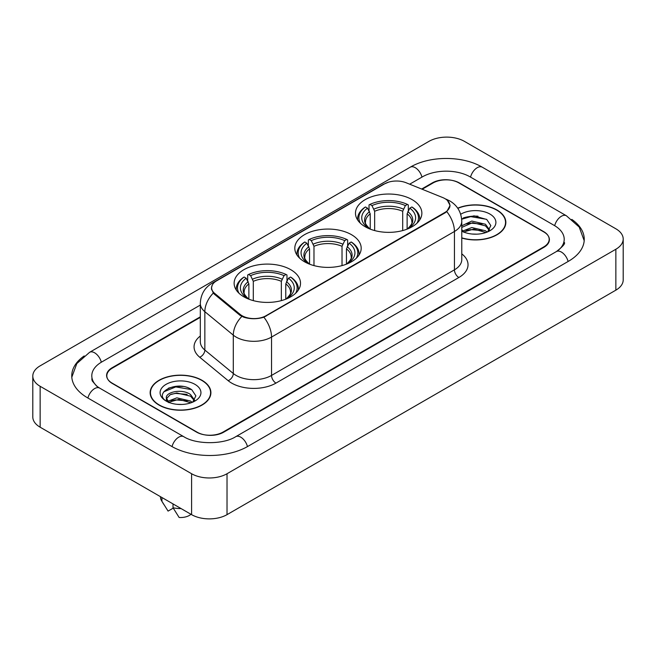 <?xml version="1.0" encoding="UTF-8"?>
<svg xmlns="http://www.w3.org/2000/svg" width="656" height="656" viewBox="0 0 656 656"><rect width="100%" height="100%" fill="white"/><g stroke="black" fill="none" stroke-linecap="round" stroke-linejoin="round"><path stroke-width="0.98" d="M351.468 234.676A33.194 19.163 0 0 0 315.298 230.518A33.194 19.163 0 0 0 294.806 248.222A33.194 19.163 0 0 0 304.532 261.777A33.194 19.163 0 0 0 340.702 265.934A33.194 19.163 0 0 0 361.194 248.222A33.194 19.163 0 0 0 351.468 234.676M290.797 269.706A33.194 19.163 0 0 0 254.626 265.549A33.194 19.163 0 0 0 234.135 283.253A33.194 19.163 0 0 0 243.852 296.807A33.194 19.163 0 0 0 280.03 300.956A33.194 19.163 0 0 0 300.522 283.253A33.194 19.163 0 0 0 290.797 269.706M412.148 199.645A33.194 19.163 0 0 0 375.97 195.488A33.194 19.163 0 0 0 355.478 213.192A33.194 19.163 0 0 0 365.203 226.746A33.194 19.163 0 0 0 401.374 230.904A33.194 19.163 0 0 0 421.865 213.192A33.194 19.163 0 0 0 412.148 199.645M444.916 198.62A16.908 9.766 0 0 0 442.661 197.53L406.195 182.786A16.908 9.766 0 0 0 384.531 183.877L216.554 280.866A16.908 9.766 0 0 0 211.601 287.771A16.908 9.766 0 0 0 214.651 293.371L240.186 314.421A16.908 9.766 0 0 0 266 315.725L444.916 212.429A16.908 9.766 0 0 0 449.868 205.525A16.908 9.766 0 0 0 444.916 198.62M200.318 317.34L112.324 368.139A18.786 10.849 0 0 0 106.821 375.814A18.786 10.849 0 0 0 112.324 383.481L196.472 432.066A18.786 10.849 0 0 0 223.04 432.066L543.676 246.951A18.786 10.849 0 0 0 549.179 239.276A18.786 10.849 0 0 0 543.676 231.609L459.528 183.024A18.786 10.849 0 0 0 432.96 183.024L422.177 189.248M557.961 250.584A33.817 19.524 0 0 0 564.209 239.276A33.817 19.524 0 0 0 554.304 225.467L470.163 176.89A33.817 19.524 0 0 0 422.333 176.89L409.68 184.197M200.318 305.065L101.696 362.005A33.817 19.524 0 0 0 91.791 375.814A33.817 19.524 0 0 0 98.039 387.122M191.601 473.739A25.051 14.465 0 0 0 227.025 473.739L615.861 249.247A25.051 14.465 0 0 0 623.2 239.022A25.051 14.465 0 0 0 615.861 228.796L464.399 141.352A25.051 14.465 0 0 0 428.975 141.352L40.139 365.843A25.051 14.465 0 0 0 32.8 376.068A25.051 14.465 0 0 0 40.139 386.294L191.601 473.739L191.601 514.648A25.051 14.465 0 0 0 227.025 514.648L615.861 290.157A25.051 14.465 0 0 0 623.2 279.932L623.2 239.022M32.8 376.068L32.8 416.978A25.051 14.465 0 0 0 40.139 427.204L191.601 514.648M84.206 355.929A53.866 31.094 0 0 0 71.75 375.814A53.866 31.094 0 0 0 87.527 397.798L171.667 446.383A53.866 31.094 0 0 0 247.845 446.383L568.473 261.268A53.866 31.094 0 0 0 584.25 239.276A53.866 31.094 0 0 0 571.794 219.391M461.775 238.054A30.373 17.54 0 0 0 505.85 222.4A30.373 17.54 0 0 0 496.953 210.002A30.373 17.54 0 0 0 457.708 208.173M202.007 380.291A30.373 17.54 0 0 0 168.904 376.487A30.373 17.54 0 0 0 150.15 392.69A30.373 17.54 0 0 0 159.047 405.088A30.373 17.54 0 0 0 192.151 408.893A30.373 17.54 0 0 0 210.904 392.69A30.373 17.54 0 0 0 202.007 380.291M150.462 394.264A30.373 17.54 0 0 0 150.355 394.732M447.449 200.49L450.09 205.426L446.777 211.617L445.137 212.806L263.876 317.209C257.168 319.234 250.469 319.234 243.77 317.209L239.965 315.29L214.43 294.241L213.298 293.084L211.38 288.205L212.241 285.098M200.318 316.832L112.102 367.762A18.786 10.849 0 0 0 106.6 375.429A18.786 10.849 0 0 0 112.102 383.104L197.136 432.189A18.786 10.849 0 0 0 223.704 432.189L543.898 247.328A18.786 10.849 0 0 0 549.4 239.661A18.786 10.849 0 0 0 543.898 231.986L458.864 182.901A18.786 10.849 0 0 0 432.296 182.901L421.66 189.035M210.691 394.732A30.373 17.54 0 0 0 210.592 394.264M505.645 224.45A30.373 17.54 0 0 0 505.538 223.983M183.032 386.482A25.051 14.465 0 0 0 168.371 388.221M477.978 216.193A25.051 14.465 0 0 0 463.316 217.94M461.775 237.849A30.061 17.359 0 0 0 505.538 222.4A30.061 17.359 0 0 0 496.731 210.125A30.061 17.359 0 0 0 457.822 208.354M472.058 234.028L476.83 234.167M462.693 231.027L471.812 227.55L485.489 230.748L487.146 232.076M463.357 232.044L473.771 229.1L485.489 232.372M461.775 229.575L463.661 232.019M461.775 225.795L471.812 221.056L485.489 224.254L489.548 229.871M461.775 227.402L472.673 222.646L485.489 225.877L489.228 230.297M461.775 231.142A20.418 11.792 0 0 0 489.917 230.74A20.418 11.792 0 0 0 489.917 214.061A20.418 11.792 0 0 0 460.692 214.266M487.621 231.88L490.827 225.598L486.777 219.498L474.05 215.849L461.652 218.842M461.685 219.227L470.696 216.628L486.498 219.309M466.195 223.934L470.696 223.122L482.078 224.114M466.137 230.445L470.696 229.616L482.062 230.609M159.269 404.965A30.061 17.359 0 0 0 192.028 408.721A30.061 17.359 0 0 0 210.592 392.69A30.061 17.359 0 0 0 201.786 380.414A30.061 17.359 0 0 0 169.018 376.651A30.061 17.359 0 0 0 150.462 392.69A30.061 17.359 0 0 0 159.269 404.965M177.104 404.309L181.876 404.449M167.739 401.316L176.858 397.839L190.535 401.037L192.192 402.366M168.412 402.333L178.817 399.381L190.535 402.661M166.37 397.88L168.707 402.3M166.386 398.282C164.943 392.001 182.171 388.295 190.535 394.543L194.602 400.16M166.452 398.7L170.232 394.674L176.833 392.985L190.535 396.158L194.283 400.578M192.675 402.161L195.873 395.88L191.831 389.787C177.497 379.488 152.036 393.059 166.739 401.382L167.469 401.825M194.963 384.35A20.418 11.792 0 0 0 166.083 384.35A20.418 11.792 0 0 0 166.083 401.029A20.418 11.792 0 0 0 194.963 401.021A20.418 11.792 0 0 0 194.963 384.35M160.482 496.69L160.482 497.01A20.041 11.57 0 0 0 161.581 500.782A20.041 11.57 0 0 0 161.942 501.348L168.075 511.098L173.241 508.121M161.942 501.348L161.942 497.527M169.018 402.718C166.878 401.447 166.017 400.07 166.435 398.602M173.02 503.923L173.02 507.736L179.145 517.494A12.53 7.232 0 0 0 190.978 514.296M173.02 507.736A20.041 11.57 0 0 0 181.072 508.572M163.754 391.837L175.751 386.909L191.552 389.598M171.249 394.223L175.751 393.403L187.132 394.404M171.191 400.734L175.751 399.898L187.116 400.89M370.222 229.124L370.222 213.831L367.54 208.157A26.929 15.547 0 0 0 367.54 227.443L367.04 227.73M369.033 210.724L369.033 204.926L369.927 204.418A29.815 17.212 0 0 1 407.425 204.418L405.375 205.599A26.929 15.547 0 0 0 371.977 205.599L374.65 211.273L374.65 230.568M402.694 230.568L402.694 211.273L405.375 205.599M360.374 223.212A29.815 17.212 0 0 1 365.49 206.976L364.605 207.485A31.062 17.933 0 0 0 357.61 218.817A31.062 17.933 0 0 0 357.684 220.063M407.425 204.418L408.311 204.926L408.311 210.724M365.49 206.976L367.54 208.157M371.977 205.599L369.927 204.418M367.54 227.443L370 229.042M419.66 220.063A31.062 17.933 0 0 0 419.733 218.817A31.062 17.933 0 0 0 412.739 207.485L411.853 206.976A29.815 17.212 0 0 1 416.97 223.212M410.303 227.73L409.803 227.443A26.929 15.547 0 0 0 409.803 208.157L411.853 206.976M407.343 229.042L409.803 227.443M409.803 208.157L407.122 213.831L407.122 229.124M309.55 264.155L309.55 248.862L306.869 243.187A26.929 15.547 0 0 0 306.869 262.466L306.368 262.761M308.361 245.754L308.361 239.957L309.247 239.448A29.815 17.212 0 0 1 346.753 239.448L344.703 240.629A26.929 15.547 0 0 0 311.297 240.629L313.978 246.303L313.978 265.598M342.022 265.598L342.022 246.303L344.703 240.629M299.702 258.243A29.815 17.212 0 0 1 304.819 241.998L303.933 242.515A31.062 17.933 0 0 0 296.938 253.847A31.062 17.933 0 0 0 297.012 255.094M346.753 239.448L347.639 239.957L347.639 245.754M304.819 241.998L306.869 243.187M311.297 240.629L309.247 239.448M306.869 262.466L309.329 264.073M358.988 255.094A31.062 17.933 0 0 0 359.062 253.847A31.062 17.933 0 0 0 352.067 242.515L351.181 241.998A29.815 17.212 0 0 1 356.298 258.243M349.632 262.761L349.131 262.466A26.929 15.547 0 0 0 349.131 243.187L351.181 241.998M346.671 264.073L349.131 262.466M349.131 243.187L346.45 248.862L346.45 264.155M248.878 299.185L248.878 283.892L246.197 278.218A26.929 15.547 0 0 0 246.197 297.496L245.697 297.791M247.689 280.776L247.689 274.987L248.575 274.47A29.815 17.212 0 0 1 286.073 274.47L284.023 275.659A26.929 15.547 0 0 0 250.625 275.659L253.306 281.334L253.306 300.628M281.35 300.628L281.35 281.334L284.023 275.659M239.03 293.273A29.815 17.212 0 0 1 244.147 277.029L243.261 277.537A31.062 17.933 0 0 0 236.267 288.878A31.062 17.933 0 0 0 236.34 290.124M286.073 274.47L286.967 274.987L286.967 280.776M244.147 277.029L246.197 278.218M250.625 275.659L248.575 274.47M246.197 297.496L248.657 299.103M298.316 290.124A31.062 17.933 0 0 0 298.39 288.878A31.062 17.933 0 0 0 291.395 277.537L290.51 277.029A29.815 17.212 0 0 1 295.626 293.273M288.96 297.791L288.46 297.496A26.929 15.547 0 0 0 288.46 278.218L290.51 277.029M286 299.103L288.46 297.496M288.46 278.218L285.778 283.892L285.778 299.185M214.651 293.371L214.651 294.421M240.186 314.421L240.186 315.47M266 315.725L266 316.225M444.916 212.429L444.916 212.929M247.468 446.597A10.02 5.789 -120 0 0 235.742 436.683C223.425 444.645 196.087 444.645 183.762 436.683L99.622 388.098L96.662 386.138L92.209 380.874L91.791 378.881M172.044 446.597A10.02 5.789 -60 0 1 178.752 437.175A10.02 5.789 -60 0 1 183.762 436.683M87.904 398.02A10.02 5.789 -60 0 1 94.612 388.598A10.02 5.789 -60 0 1 99.622 388.098M71.807 377.225L76.793 363.596L89.601 352.305A10.02 5.789 60 0 1 101.319 362.227M89.601 352.305L410.238 167.19A10.02 5.789 60 0 1 421.956 177.104M410.238 167.19C429.778 155.562 462.71 155.562 482.258 167.19A10.02 5.789 120 0 0 477.248 167.682A10.02 5.789 120 0 0 470.541 177.104M584.193 240.686L579.207 227.058L566.399 215.767A10.02 5.789 120 0 0 561.388 216.267A10.02 5.789 120 0 0 554.681 225.689M568.096 261.482A10.02 5.789 -120 0 0 556.378 251.568L235.742 436.683M227.025 514.648L227.025 473.739M40.139 427.204L40.139 386.294M615.861 290.157L615.861 249.247M461.775 253.872A31.316 18.081 180 0 1 458.864 277.504L275.963 383.104A6.265 3.616 60 0 1 271.535 375.429L454.436 269.829A25.051 14.465 0 0 0 461.775 259.604L461.775 221.252A25.051 14.465 180 0 1 454.436 231.478A21.919 12.653 -120 0 0 446.777 211.617M275.963 383.104A31.316 18.081 180 0 1 231.675 383.104A31.316 18.081 180 0 1 228.165 380.685L199.719 357.225A31.316 18.081 180 0 1 200.318 336.011M236.103 375.429A25.051 14.465 0 0 0 271.535 375.429L271.535 337.077A25.051 14.465 180 0 1 236.103 337.077A25.051 14.465 180 0 1 233.298 335.142L204.844 311.682A25.051 14.465 180 0 1 200.318 303.392L200.318 341.743A25.051 14.465 0 0 0 204.844 350.042L233.298 373.502A25.051 14.465 0 0 0 236.103 375.429M461.775 221.252C461.348 212.241 457.396 205.484 449.901 200.99L446.736 199.449A21.919 10.266 112 0 0 445.801 199.178M263.876 317.209A21.919 12.653 60 0 1 271.535 337.077L454.436 231.478L454.436 269.829A6.265 3.616 60 0 0 458.864 277.504M214.553 282.252A21.919 12.653 -120 0 0 212.191 283.13C204.697 287.623 200.736 294.38 200.318 303.392M212.191 283.13L382.915 184.557A21.919 12.653 60 0 1 384.572 183.86M213.298 293.084A21.919 14.662 129.5 0 0 204.844 311.682L204.844 350.042A6.265 4.19 -50.5 0 1 199.719 357.225M241.834 316.454A21.919 14.662 129.5 0 0 233.298 335.142L233.298 373.502A6.265 4.19 -50.5 0 1 228.165 380.685M370.222 213.831A23.173 13.382 0 0 0 365.499 221.925C364.867 223.106 366.261 225.352 369.681 228.665M402.694 211.273A23.173 13.382 0 0 0 374.65 211.273M369.566 211.642A24.092 13.907 0 0 0 369.566 228.591M403.35 209.092A24.092 13.907 0 0 0 373.994 209.092M407.778 228.591A24.092 13.907 0 0 0 407.778 211.642M407.663 228.665C411.082 225.361 412.476 223.114 411.845 221.925A23.173 13.382 0 0 0 407.122 213.831M309.55 248.862A23.173 13.382 0 0 0 304.827 256.955C304.195 258.136 305.589 260.383 309.009 263.696M342.022 246.303A23.173 13.382 0 0 0 313.978 246.303M308.894 246.672A24.092 13.907 0 0 0 308.894 263.622M342.678 244.114A24.092 13.907 0 0 0 313.322 244.114M347.106 263.622A24.092 13.907 0 0 0 347.106 246.672M346.991 263.696C350.411 260.391 351.805 258.144 351.173 256.955A23.173 13.382 0 0 0 346.45 248.862M248.878 283.892A23.173 13.382 0 0 0 244.155 291.986C243.524 293.166 244.918 295.413 248.337 298.726M281.35 281.334A23.173 13.382 0 0 0 253.306 281.334M248.222 281.703A24.092 13.907 0 0 0 248.222 298.652M282.006 279.144A24.092 13.907 0 0 0 252.65 279.144M286.434 298.652A24.092 13.907 0 0 0 286.434 281.703M286.319 298.726C289.739 295.421 291.133 293.175 290.501 291.986A23.173 13.382 0 0 0 285.778 283.892M211.601 287.771L211.601 289.845M449.868 205.525L449.868 207.017M564.209 242.343C565.603 243.36 562.996 246.435 556.378 251.568M482.258 167.19L566.399 215.767M382.915 184.557L388.639 182.138M446.736 199.449L445.375 198.899M505.538 224.91L505.538 222.4M210.592 395.199L210.592 392.69M163.615 504.185L161.581 500.782M150.462 395.199L150.462 392.69M357.61 219.949L357.61 218.817M419.733 219.949L419.733 218.817M296.938 254.979L296.938 253.847M359.062 254.979L359.062 253.847M236.267 290.009L236.267 288.878M298.39 290.009L298.39 288.878"/></g></svg>
